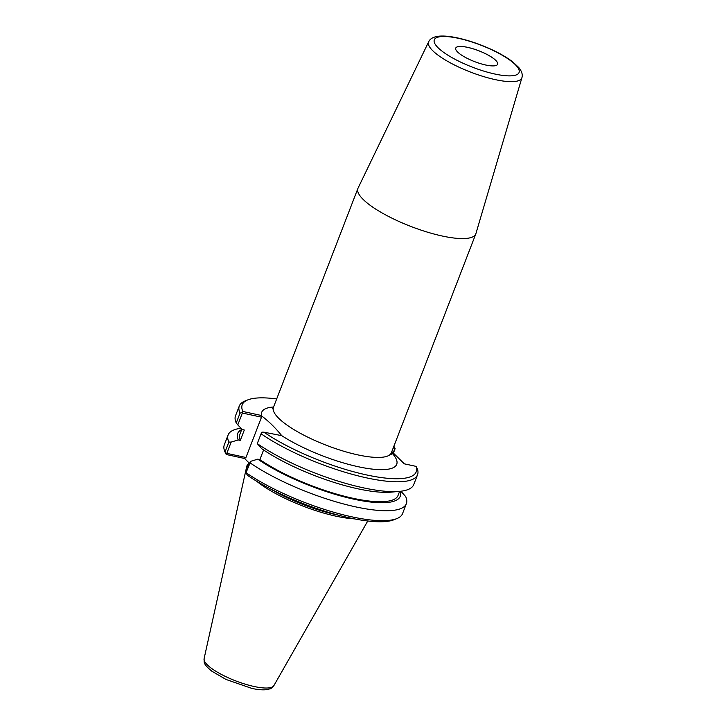 <?xml version="1.0" encoding="UTF-8"?>
<svg xmlns="http://www.w3.org/2000/svg" width="726" height="726" viewBox="0 0 726 726"><rect width="100%" height="100%" fill="white"/><g stroke="black" fill="none" stroke-linecap="round" stroke-linejoin="round"><path stroke-width="1.09" d="M261.133 415.435L242.838 411.47L242.021 412.595L242.375 413.03L261.514 417.187L261.133 415.435L261.641 415.934C268.783 421.325 275.481 427.895 281.715 435.654L263.937 432.188A93.237 24.194 -158.9 0 0 364.806 474.541A93.237 24.194 -158.9 0 0 416.098 466.382L417.341 468.86A95.523 24.793 21.1 0 1 417.55 474.74A95.523 24.793 21.1 0 1 355.74 475.267A95.523 24.793 21.1 0 1 261.07 433.776L261.914 432.133L263.937 432.188M428.685 41.745L358.054 188.107A63.18 16.399 21.1 0 0 357.909 188.433A63.18 16.399 21.1 0 0 382.684 213.281A63.18 16.399 21.1 0 0 442.134 235.995A63.18 16.399 21.1 0 0 475.802 233.917A63.18 16.399 21.1 0 0 475.92 233.59L521.912 77.718C522.865 74.733 521.831 71.357 518.818 67.582L512.81 61.946C507.538 57.88 500.822 53.905 492.636 50.03C481.474 44.812 470.357 40.901 459.268 38.306C450.574 36.291 443.45 35.619 437.905 36.3C433.05 37.062 429.974 38.877 428.685 41.745A49.976 12.968 21.1 0 0 447.76 61.42A49.976 12.968 21.1 0 0 495.186 79.615A49.976 12.968 21.1 0 0 521.912 77.718M485.64 64.995A22.442 5.826 -158.9 0 1 464.531 56.927A22.442 5.826 -158.9 0 1 455.728 48.097A22.442 5.826 -158.9 0 1 467.689 47.362A22.442 5.826 -158.9 0 1 488.807 55.43A22.442 5.826 -158.9 0 1 497.6 64.26A22.442 5.826 -158.9 0 1 485.64 64.995M497.591 64.287L497.6 64.26A22.442 5.826 21.1 0 0 488.77 55.448A22.442 5.826 21.1 0 0 467.68 47.39A22.442 5.826 21.1 0 0 455.728 48.116L455.719 48.125M391.822 451.572L404.291 463.823L416.098 466.382M393.392 453.124L395.116 448.65L393.873 446.254M393.229 447.933L394.98 448.314L393.193 452.924M242.838 411.47A93.237 24.194 -158.9 0 1 247.784 399.899L244.98 401.015A95.523 24.793 21.1 0 0 239.308 405.97A95.523 24.793 21.1 0 0 240.034 413.121L236.24 422.949L237.792 424.891L242.375 413.03M242.021 412.595L240.034 413.121M247.784 399.899A93.237 24.194 -158.9 0 1 276.679 398.946M257.276 443.613A95.523 24.793 21.1 0 0 399.354 491.393L391.114 492.137A87.147 22.615 -158.9 0 1 261.805 448.759L257.276 443.613L261.07 433.776M399.354 491.393A95.523 24.793 21.1 0 0 413.747 484.578L417.55 474.74M261.514 417.187L245.951 457.498L226.811 453.351L231.158 442.089L238.228 439.938L240.306 440.392L244.317 430.001L242.239 429.547L237.792 424.891M226.811 453.351L225.795 453.614L226.24 454.503L244.526 458.469L249.608 463.469M246.06 472.68L247.33 475.221A93.237 24.194 21.1 0 0 394.064 519.716L396.859 518.591A95.523 24.793 -158.9 0 1 246.06 472.68L250.724 461.309L257.794 459.159A87.147 22.615 -158.9 0 0 351.974 498.771A87.147 22.615 -158.9 0 0 400.171 491.311M338.434 515.17A66.102 17.152 -158.9 0 1 336.202 514.707A66.102 17.152 -158.9 0 1 270.753 489.061M247.911 467.889A66.102 17.152 -158.9 0 1 248.083 464.939L248.918 462.789M256.559 481.147A66.865 17.351 21.1 0 0 336.047 516.195A66.865 17.351 21.1 0 0 354.261 518.845M248.564 463.696A66.865 17.351 21.1 0 0 246.713 466.509A66.865 17.351 21.1 0 0 247.076 470.04M400.87 491.23L405.652 496.539A95.523 24.793 -158.9 0 1 406.378 503.699A95.523 24.793 -158.9 0 1 344.569 504.216A95.523 24.793 -158.9 0 1 249.898 462.734M406.378 503.699L402.531 513.645A95.523 24.793 -158.9 0 1 396.859 518.591M239.308 405.97L235.514 415.798A95.523 24.793 21.1 0 0 236.24 422.949M245.951 457.498L244.526 458.469M231.158 442.089L228.862 442.07L225.024 452.026A95.523 24.793 -158.9 0 1 224.298 444.866L228.136 434.919A95.523 24.793 -158.9 0 1 241.014 428.267M228.862 442.07A95.523 24.793 -158.9 0 1 228.136 434.919M225.024 452.026L225.795 453.614M263.592 449.975L259.872 459.603L257.794 459.159M399.627 491.366L398.039 495.468A84.788 21.998 -158.9 0 1 343.697 496.067A84.788 21.998 -158.9 0 1 259.872 459.603M238.228 439.938A87.147 22.615 -158.9 0 1 241.713 429.547M240.306 440.392A84.788 21.998 -158.9 0 1 239.834 434.42L241.867 429.157M391.132 454.739L391.359 452.77A63.18 16.399 -158.9 0 1 357.682 454.848A63.18 16.399 -158.9 0 1 290.917 427.723A63.18 16.399 -158.9 0 1 273.466 407.277L272.314 408.883M281.715 435.654A72.355 18.776 21.1 0 0 367.646 468.479A72.355 18.776 21.1 0 0 391.459 452.498M273.575 407.005A72.355 18.776 21.1 0 0 261.641 415.934M494.833 74.016A45.402 11.779 -158.9 0 1 434.239 40.021A45.402 11.779 -158.9 0 1 500.931 54.495A45.402 11.779 -158.9 0 1 494.833 74.016M204.088 658.682C204.369 662.493 202.618 663.564 211.82 671.169L226.004 679.445L251.795 688.393C257.558 689.655 262.376 690.09 266.27 689.7L269.909 688.856C270.553 688.983 271.878 687.903 273.884 685.616A37.434 9.71 -158.9 0 1 254.091 686.497A37.434 9.71 -158.9 0 1 204.088 658.682L246.713 466.509M391.359 452.77L475.802 233.917M273.466 407.277L357.909 188.433M273.884 685.616L367.755 520.996"/></g></svg>
